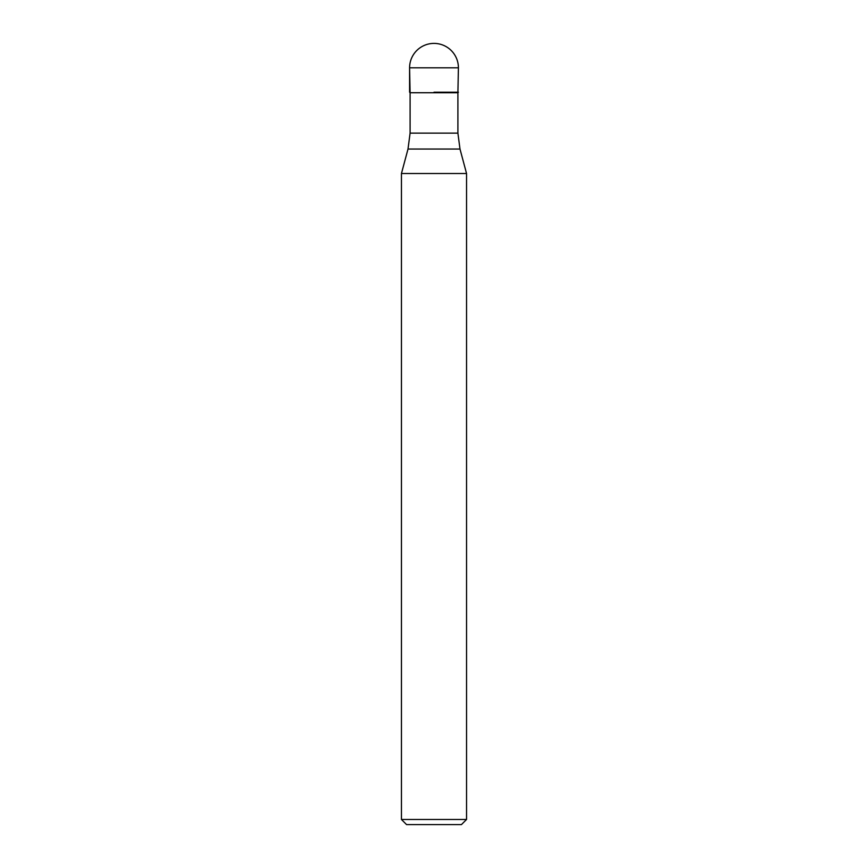 <?xml version="1.0" encoding="UTF-8"?>
<svg xmlns="http://www.w3.org/2000/svg" width="868" height="868" viewBox="0 0 868 868"><rect width="100%" height="100%" fill="white"/><g stroke="black" fill="none" stroke-linecap="round" stroke-linejoin="round"><path stroke-width="1.3" d="M434 92.225L458.412 92.225L434 92.225M457.903 133.13L459.997 149.046L408.003 149.046L410.097 133.13L457.903 133.13L457.903 92.735L410.097 92.735L409.587 67.812L409.587 92.225M459.997 149.046L466.55 173.513L401.45 173.513L408.003 149.046M466.55 819.479L461.429 824.6L406.571 824.6L401.45 819.479L466.55 819.479L466.55 173.513M434 43.4A24.412 24.412 0 0 0 409.587 67.812L458.412 67.812A24.412 24.412 0 0 0 434 43.4A24.412 24.412 0 0 0 409.587 67.812M457.903 92.735L458.412 67.812M410.097 133.13L410.097 92.735M401.45 819.479L401.45 173.513"/></g></svg>

